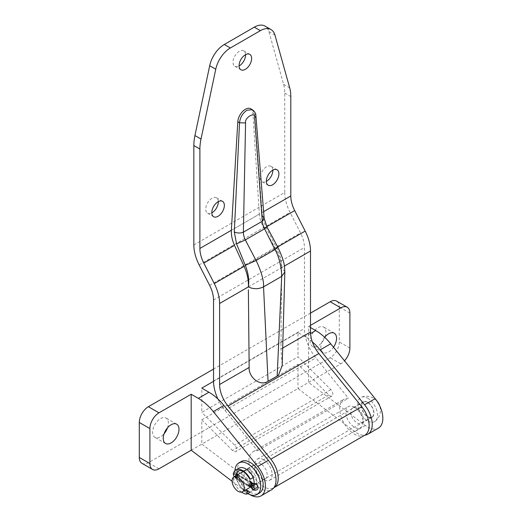 <?xml version="1.0" encoding="UTF-8"?>
<svg xmlns="http://www.w3.org/2000/svg" width="522" height="522" viewBox="0 0 522 522"><rect width="100%" height="100%" fill="white"/><g stroke="black" fill="none" stroke-linecap="round" stroke-linejoin="round"><path stroke-width="0.39" stroke-dasharray="2.61 1.96" d="M191.183 450.225L201.792 444.105L201.792 419.838L297.997 364.291L328.782 394.997A4.287 2.473 -120 0 0 329.813 395.806A4.287 2.473 -120 0 0 331.959 396.022A4.287 2.473 -120 0 0 330.85 389.621L297.997 356.846L201.792 412.387L201.792 388.12M201.792 419.838L232.571 450.545A4.287 2.473 -120 0 0 233.608 451.354A4.287 2.473 -120 0 0 235.748 451.563A4.287 2.473 -120 0 0 234.646 445.162L201.792 412.387M357.087 408.413A8.894 5.135 -120 0 0 352.644 407.976A8.894 5.135 -120 0 0 351.28 415.101A8.894 5.135 -120 0 0 357.087 422.937A8.894 5.135 -120 0 0 361.531 423.375A8.894 5.135 -120 0 0 362.894 416.249A8.894 5.135 -120 0 0 357.087 408.413M367.69 402.292A8.894 5.135 -120 0 0 363.247 401.855A8.894 5.135 -120 0 0 361.883 408.98A8.894 5.135 -120 0 0 367.69 416.81A8.894 5.135 -120 0 0 372.14 417.254A8.894 5.135 -120 0 0 373.504 410.129A8.894 5.135 -120 0 0 367.69 402.292M310.499 325.363L308.606 326.452L308.606 382.437L365.341 425.482A21.428 12.371 -120 0 0 367.69 427.048A21.428 12.371 -120 0 0 378.404 428.112M232.101 481.271L247.924 493.27L258.527 487.15L201.792 444.105L297.997 388.557L354.738 431.603A21.428 12.371 -120 0 0 357.087 433.169A21.428 12.371 -120 0 0 364.871 435.178M260.876 463.96A8.894 5.135 -120 0 0 256.433 463.523A8.894 5.135 -120 0 0 255.069 470.648A8.894 5.135 -120 0 0 260.876 478.478A8.894 5.135 -120 0 0 265.326 478.922A8.894 5.135 -120 0 0 266.69 471.797A8.894 5.135 -120 0 0 260.876 463.96M250.273 470.081A8.894 5.135 -120 0 0 245.829 469.643A8.894 5.135 -120 0 0 244.466 476.769A8.894 5.135 -120 0 0 250.273 484.605A8.894 5.135 -120 0 0 254.716 485.042A8.894 5.135 -120 0 0 256.08 477.917A8.894 5.135 -120 0 0 250.273 470.081A8.894 5.135 -120 0 0 245.829 469.643A8.894 5.135 -120 0 0 244.466 476.769A8.894 5.135 -120 0 0 250.273 484.605A8.894 5.135 -120 0 0 254.716 485.042A8.894 5.135 -120 0 0 256.08 477.917A8.894 5.135 -120 0 0 250.273 470.081M167.516 427.805A11.145 6.434 120 0 0 166.074 418.057A11.145 6.434 120 0 0 160.502 418.605A11.145 6.434 120 0 0 153.227 428.425A11.145 6.434 120 0 0 154.936 437.351A11.145 6.434 120 0 0 160.502 436.803A11.145 6.434 120 0 0 164.097 433.723M325.082 336.834A11.145 6.434 120 0 0 323.647 327.085A11.145 6.434 120 0 0 318.074 327.633A11.145 6.434 120 0 0 310.792 337.453A11.145 6.434 120 0 0 312.502 346.38A11.145 6.434 120 0 0 318.074 345.832A11.145 6.434 120 0 0 324.854 337.453M324.697 337.303A11.145 6.434 120 0 0 323.105 352.507A11.145 6.434 120 0 0 328.677 351.952A11.145 6.434 120 0 0 333.512 347.247M312.326 341.851A42.856 24.743 -120 0 0 305.135 336.697L297.997 332.573L297.997 356.846M297.997 332.573L213.537 381.341M297.997 364.291L297.997 388.557L340.801 363.847A12.854 7.425 120 0 0 344.5 360.8M141.958 463.327A12.854 7.425 120 0 0 148.385 462.694L330.191 357.727A12.854 7.425 120 0 0 339.287 341.982L339.287 306.988A12.854 7.425 120 0 0 336.625 301.103M310.499 313.115L213.531 369.093M310.499 327.548L308.606 326.452M247.924 493.27A21.428 12.371 -120 0 0 249.855 494.588M258.527 487.15A21.428 12.371 -120 0 0 271.59 489.78M245.575 54.679A8.894 5.135 120 0 0 243.735 50.862A8.894 5.135 120 0 0 239.291 51.306A8.894 5.135 120 0 0 233.478 59.136A8.894 5.135 120 0 0 234.841 66.261A8.894 5.135 120 0 0 239.063 65.948M218.3 201.636A8.894 5.135 120 0 0 216.46 197.818A8.894 5.135 120 0 0 212.017 198.262A8.894 5.135 120 0 0 206.21 206.092A8.894 5.135 120 0 0 207.573 213.217A8.894 5.135 120 0 0 211.795 212.904M272.843 170.146A8.894 5.135 120 0 0 271.009 166.329A8.894 5.135 120 0 0 266.559 166.766A8.894 5.135 120 0 0 260.752 174.602A8.894 5.135 120 0 0 262.116 181.728A8.894 5.135 120 0 0 266.337 181.415M354.438 407.232A12.215 7.054 -120 0 0 348.331 406.631A12.215 7.054 -120 0 0 346.458 416.419A12.215 7.054 -120 0 0 354.438 427.179A12.215 7.054 -120 0 0 360.539 427.786A12.215 7.054 -120 0 0 362.412 417.998A12.215 7.054 -120 0 0 354.438 407.232M263.532 459.719A12.215 7.054 -120 0 0 257.424 459.112A12.215 7.054 -120 0 0 255.552 468.9A12.215 7.054 -120 0 0 263.532 479.659A12.215 7.054 -120 0 0 269.639 480.266A12.215 7.054 -120 0 0 271.512 470.479A12.215 7.054 -120 0 0 263.532 459.719M263.571 211.697L231.363 230.287L259.336 214.137L252.902 113.065A10.714 6.186 120 0 0 250.704 108.765M252.348 109.718L254.638 114.064L262.272 215.795L265.744 227.024L276.386 247.395C280.118 254.808 281.893 261.548 281.704 267.616C281.26 261.47 279.139 255.023 275.362 248.283L263.995 228.316C261.222 223.377 259.669 218.646 259.336 214.137M193.838 244.955L284.744 192.474L284.744 93.073A42.856 24.743 120 0 0 283.635 84.349L268.882 31.548A21.428 12.371 120 0 0 265 26.1M278.415 375.292L266.683 382.065M248.374 286.859L281.704 267.616L280.934 349.094L282.2 365.641M217.889 398.984A32.142 18.557 -120 0 0 224.949 410.37L257.509 450.734A20.782 11.999 -120 0 0 253.137 451.693A20.782 11.999 -120 0 0 253.118 475.646A20.782 11.999 -120 0 0 273.874 487.718M284.744 192.474A32.142 18.557 -120 0 0 290.056 212.402L300.541 232.897A23.568 13.605 60 0 1 304.437 247.513L304.437 328.527A32.142 18.557 -120 0 0 315.856 357.883L348.415 398.253A20.782 11.999 -120 0 0 344.044 399.206A20.782 11.999 -120 0 0 344.044 423.205A20.782 11.999 -120 0 0 364.826 435.204M257.509 450.734L348.415 398.253M284.836 271.818L281.704 267.616L284.288 266.142M252.902 113.065L254.638 114.064A4.287 2.571 174.9 0 1 255.884 115.675M277.802 247.141L276.386 247.395M266.892 226.816L265.744 227.024M236.407 478.348L237.047 479.548L239.892 476.338L239.513 475.281L236.407 478.348M251.937 482.824L252.015 483.333L249.575 486.413M367.69 398.182A13.924 8.039 60 0 1 376.603 409.861A13.924 8.039 60 0 1 375.272 421.189A13.924 8.039 60 0 1 367.69 420.921A13.924 8.039 60 0 1 358.425 408.06A13.924 8.039 60 0 1 361.407 397.17A13.924 8.039 60 0 1 367.69 398.182M361.635 406.051A8.574 4.946 60 0 1 363.41 402.129A8.574 4.946 60 0 1 370.013 404.426A8.574 4.946 60 0 1 373.752 413.052A8.574 4.946 60 0 1 371.977 416.974A8.574 4.946 60 0 1 365.374 414.677A8.574 4.946 60 0 1 361.635 406.051M253.026 477.617A8.894 5.135 -120 0 0 247.852 471.483A8.894 5.135 -120 0 0 243.402 471.04A8.894 5.135 -120 0 0 242.932 471.379M242.378 472.005A8.894 5.135 -120 0 0 247.852 486.002A8.894 5.135 -120 0 0 252.296 486.445A8.894 5.135 -120 0 0 254.103 483.085M241.164 461.572A18.211 10.518 -120 0 0 238.378 476.168A18.211 10.518 -120 0 0 250.273 492.213A18.211 10.518 -120 0 0 259.382 493.114M234.985 470.616A18.211 10.518 -120 0 0 247.787 493.577M233.36 473.63L236.388 471.881A2.571 1.488 -120 0 0 236.335 472.358A2.571 1.488 -120 0 0 238.149 475.509L253.3 484.253A2.14 1.24 120 0 0 252.857 483.359A2.14 1.24 120 0 0 252.811 483.333L252.387 483.581M249.914 479.255L253.294 477.46M241.562 492.096A13.611 7.863 -120 0 1 233.36 479.02L236.388 477.271A2.14 0.9 169.1 0 1 236.903 477.721A2.14 0.9 169.1 0 1 236.27 478.55A2.14 0.9 169.1 0 1 233.36 479.02A2.571 1.488 60 0 1 233.836 477.304A2.571 1.488 60 0 1 235.122 477.428L248.537 485.173M233.836 477.304L236.864 475.555A2.571 1.488 60 0 0 236.388 477.271A13.611 7.863 -120 0 0 249.836 492.396M253.868 487.059L255.075 486.36A3.373 1.951 -120 0 0 253.3 484.429A2.14 1.24 -60 0 1 251.787 486.967A2.14 1.24 -60 0 1 250.717 487.072M251.728 488.227L255.075 486.36A1.82 1.051 -120 0 0 256.941 487.496A1.82 1.051 -120 0 0 257.313 486.661A1.82 1.051 -120 0 0 256.524 484.827A1.82 1.051 -120 0 0 255.121 484.338A1.82 1.051 -120 0 0 255.075 484.37A3.373 1.951 60 0 1 254.99 484.423A3.373 1.951 60 0 1 253.3 484.253L250.273 486.002M236.864 475.555A2.571 1.488 60 0 1 238.149 475.686L253.3 484.429L250.429 486.086M234.371 476.632A2.571 1.488 -120 0 0 235.122 477.258L248.544 485.003M236.877 473.206L236.884 473.186A2.14 1.501 -166.1 0 0 236.388 471.881A13.611 7.863 60 0 1 238.919 468.182M328.782 394.997L232.571 450.545M365.341 425.482L354.738 431.603M349.89 348.102L339.287 341.982M340.801 363.847L330.191 357.727M349.89 313.115L339.287 306.988M310.551 333.571L305.135 336.697M158.988 468.815L148.385 462.694M330.85 389.621L234.646 445.162M266.82 226.685L263.995 228.316M244.1 266.331L275.362 248.283M280.934 349.094L282.506 348.187M284.744 93.073L290.8 96.577M244.107 266.344L277.691 246.952M199.15 264.889L290.056 212.402M209.635 285.377L300.541 232.897M213.531 299.993L304.437 247.513M213.531 381.014L304.437 328.527M224.949 410.37L315.856 357.883M283.635 84.349L289.697 87.846M268.882 31.548L274.944 35.046M237.706 474.615A2.14 1.24 -60 0 1 238.149 475.509L235.122 477.258A2.14 1.24 -60 0 1 235.494 475.979M236.636 478.217A2.14 1.24 -60 0 1 235.566 478.322A2.14 1.24 -60 0 1 235.122 477.428L238.149 475.686A2.14 1.24 -60 0 1 236.636 478.217M252.139 486.06L255.075 484.37A2.14 1.749 54.9 0 0 252.491 483.509M363.247 401.855L352.644 407.976M243.402 471.04L256.433 463.523M176.677 424.177L166.074 418.057M334.25 333.206L323.647 327.085M323.105 352.507L312.502 346.38M165.539 443.478L154.936 437.351M252.296 486.445L265.326 478.922M372.14 417.254L361.531 423.375M331.959 396.022L235.748 451.563M243.735 50.862L249.797 54.36M216.46 197.818L222.522 201.316M271.009 166.329L277.065 169.826M257.424 459.112L348.331 406.631M253.137 451.693L344.044 399.206M269.639 480.266L360.539 427.786M262.116 181.728L268.178 185.232M207.573 213.217L213.628 216.721M234.841 66.261L240.903 69.765M248.916 486.4L237.047 479.548M375.272 421.189A14.048 14.048 0 0 0 379.722 405.868M376.897 400.974A14.048 14.048 0 0 0 361.407 397.17M243.2 471.529L363.41 402.129M250.638 487.026L371.977 416.974M251.376 482.132L239.513 475.281M245.223 490.158L236.884 477.545L235.552 478.315L248.576 485.838M252.172 486.047L254.99 484.423M255.121 484.338L252.093 486.086M256.941 487.496L253.914 489.244M237.784 474.655L250.501 481.995"/><path stroke-width="0.78" d="M164.097 433.723A11.145 6.434 120 0 0 167.516 427.805M171.112 442.924A11.145 6.434 120 0 0 178.387 433.103A11.145 6.434 120 0 0 176.677 424.177A11.145 6.434 120 0 0 171.112 424.732A11.145 6.434 120 0 0 163.83 434.545A11.145 6.434 120 0 0 165.539 443.478A11.145 6.434 120 0 0 171.112 442.924M324.854 337.453A11.145 6.434 120 0 0 325.082 336.834M333.512 347.247A11.145 6.434 120 0 0 334.25 333.206A11.145 6.434 120 0 0 328.677 333.76A11.145 6.434 120 0 0 324.697 337.303M213.537 381.341L201.792 388.12L208.924 392.244A42.856 24.743 -120 0 1 223.905 405.463L268.367 460.339A21.428 12.371 -120 0 1 271.59 489.78L260.987 495.9A21.428 12.371 -120 0 0 257.764 466.459L213.302 411.59A42.856 24.743 -120 0 0 198.321 398.364L191.183 394.247L191.183 450.225L232.101 481.271M344.5 360.8A12.854 7.425 120 0 0 349.89 348.102L349.89 313.115A12.854 7.425 120 0 0 347.228 307.23A12.854 7.425 120 0 0 340.801 307.863L310.499 325.363M191.183 394.247L158.988 412.83A12.854 7.425 120 0 0 149.899 428.575L149.899 463.569A12.854 7.425 120 0 0 152.561 469.454A12.854 7.425 120 0 0 158.988 468.815L191.183 450.225M213.531 369.093L148.385 406.71A12.854 7.425 120 0 0 139.296 422.455L139.296 457.442A12.854 7.425 120 0 0 141.958 463.327L152.561 469.454M347.228 307.23L336.625 301.103A12.854 7.425 120 0 0 330.191 301.742L310.499 313.115M364.871 435.178A21.428 12.371 -120 0 0 367.801 434.232L378.404 428.112A21.428 12.371 -120 0 0 375.181 398.671L330.72 343.796A42.856 24.743 -120 0 0 315.738 330.57L310.499 327.548M249.855 494.588A21.428 12.371 -120 0 0 260.987 495.9M367.801 434.232A21.428 12.371 -120 0 0 364.578 404.791L320.116 349.923A42.856 24.743 -120 0 0 312.326 341.851M245.347 54.803A8.894 5.135 -60 0 1 249.797 54.36A8.894 5.135 -60 0 1 251.16 61.485A8.894 5.135 -60 0 1 245.347 69.322A8.894 5.135 -60 0 1 240.903 69.765A8.894 5.135 -60 0 1 239.539 62.64A8.894 5.135 -60 0 1 245.347 54.803M239.063 65.948A8.894 5.135 120 0 0 239.291 65.824A8.894 5.135 120 0 0 245.575 54.679M218.079 201.76A8.894 5.135 -60 0 1 222.522 201.316A8.894 5.135 -60 0 1 223.886 208.441A8.894 5.135 -60 0 1 218.079 216.278A8.894 5.135 -60 0 1 213.628 216.721A8.894 5.135 -60 0 1 212.271 209.596A8.894 5.135 -60 0 1 218.079 201.76M211.795 212.904A8.894 5.135 120 0 0 212.017 212.78A8.894 5.135 120 0 0 218.3 201.636M272.621 170.27A8.894 5.135 -60 0 1 277.065 169.826A8.894 5.135 -60 0 1 278.428 176.951A8.894 5.135 -60 0 1 272.621 184.788A8.894 5.135 -60 0 1 268.178 185.232A8.894 5.135 -60 0 1 266.814 178.106A8.894 5.135 -60 0 1 272.621 170.27M266.337 181.415A8.894 5.135 120 0 0 266.559 181.291A8.894 5.135 120 0 0 272.843 170.146M250.704 108.765A10.714 6.186 120 0 0 245.347 109.3A10.714 6.186 120 0 0 237.791 121.789L231.363 230.287C231.122 235.128 232.173 240.146 234.502 245.347L244.1 266.331C247.278 273.417 248.707 280.262 248.374 286.859C249.372 280.314 248.355 273.137 245.32 265.333L236.557 243.878L234.3 231.944L239.526 122.787C240.159 117.385 242.632 113.196 246.952 110.227L252.348 109.718L250.704 108.765M199.893 149.057A42.856 24.743 -60 0 1 201.003 139.054L215.756 69.217A21.428 12.371 -60 0 1 230.352 47.978L260.347 30.661A21.428 12.371 -60 0 1 271.062 29.597A21.428 12.371 -60 0 1 274.944 35.046L289.697 87.846A42.856 24.743 -60 0 1 290.8 96.577L290.8 195.972A23.568 13.605 60 0 0 294.695 210.588L305.187 231.076A32.142 18.557 -120 0 1 310.499 251.01L310.499 332.025A23.568 13.605 60 0 0 318.87 353.557L361.746 406.71A20.782 11.999 -120 0 1 364.826 435.204L273.919 487.692A20.782 11.999 -120 0 0 270.84 459.19L227.964 406.038A23.568 13.605 60 0 1 219.592 384.512L219.592 303.491A32.142 18.557 -120 0 0 214.281 283.563L203.795 263.075A23.568 13.605 60 0 1 199.893 248.459L199.893 149.057L193.838 145.56L193.838 244.955A32.142 18.557 -120 0 0 199.15 264.889L209.635 285.377A23.568 13.605 60 0 1 213.531 299.993L213.531 381.014A32.142 18.557 -120 0 0 217.889 398.984M193.838 145.56A42.856 24.743 120 0 1 194.941 135.557L209.694 65.72A21.428 12.371 120 0 1 224.29 44.481L254.286 27.164L260.347 30.661M271.062 29.597L265 26.1A21.428 12.371 120 0 0 254.286 27.164M219.592 303.491L248.381 286.872C250.534 288.027 253.066 288.633 255.969 288.673C257.992 288.79 260.517 288.19 263.538 286.859L281.697 276.373L284.842 271.995L282.193 365.641L278.415 375.292L277.169 376.094L281.697 276.373C281.691 269.646 279.544 257.163 274.97 249.581L264.595 228.799C263.218 226.124 262.449 223.605 262.279 221.25L254.645 117.698C255.61 111.101 244.303 117.626 245.575 122.938L243.382 232.166C243.389 234.613 244.035 237.197 245.314 239.931L256.093 260.485C259.995 268.445 264.132 279.785 263.538 286.859L268.073 381.341L277.169 376.094M268.073 381.341L266.683 382.065C257.992 385.921 248.341 375.638 249.157 367.442L248.374 289.814M245.32 265.333L256.093 260.485L274.97 249.581L277.802 247.141L266.892 226.816L264.595 228.799L245.314 239.931L236.557 243.878M234.3 231.944C237.327 233.288 240.355 233.36 243.382 232.166L262.279 221.25L264.139 218.216L266.892 226.816M237.791 121.789L239.526 122.787L245.575 122.938M284.842 271.995L284.575 268.438C284.712 264.041 282.454 256.941 277.802 247.141M252.348 109.718C254.729 111.532 255.904 113.515 255.884 115.675L255.884 115.675A4.287 2.571 174.9 0 1 254.645 117.698M262.272 215.795L264.139 218.216L255.884 115.675M249.575 486.413L248.916 486.4L248.531 485.349L251.376 482.132L251.937 482.824M232.094 480.84A8.574 4.946 60 0 1 233.869 476.919A8.574 4.946 60 0 1 240.472 479.216A8.574 4.946 60 0 1 244.211 487.842A8.574 4.946 60 0 1 242.436 491.763A8.574 4.946 60 0 1 235.833 489.466A8.574 4.946 60 0 1 232.094 480.84M242.932 471.379A8.894 5.135 -120 0 0 242.378 472.005M247.787 493.577A18.211 10.518 -120 0 0 247.852 493.616A18.211 10.518 -120 0 0 256.954 494.517L259.382 493.114A18.211 10.518 -120 0 0 262.168 478.524A18.211 10.518 -120 0 0 250.273 462.472A18.211 10.518 -120 0 0 241.164 461.572L238.743 462.968A18.211 10.518 -120 0 0 234.985 470.616M256.954 494.517A18.211 10.518 -120 0 0 259.747 479.92A18.211 10.518 -120 0 0 247.852 463.875A18.211 10.518 -120 0 0 238.743 462.968M254.103 483.085A8.894 5.135 -120 0 0 253.026 477.617M250.266 479.209L249.914 479.255C245.699 472.397 241.869 469.585 238.423 470.818L236.877 473.206A2.14 1.501 -166.1 0 1 236.27 473.963A2.14 1.501 -166.1 0 1 233.36 473.63A13.611 7.863 60 0 1 235.892 469.924A13.611 7.863 60 0 1 250.266 479.209L253.294 477.46A13.611 7.863 60 0 0 238.919 468.182L235.892 469.924M249.836 492.396A2.14 1.644 91.8 0 0 248.426 491.222A2.14 1.644 91.8 0 0 247.709 491.411A2.14 1.644 91.8 0 0 246.815 494.138L249.836 492.396M252.491 483.509A2.14 1.749 54.9 0 0 252.387 483.581C256.08 483.046 257.907 484.344 257.868 487.489C259.082 490.484 252.655 491.437 251.728 488.227L252.048 488.109A1.82 1.051 -120 0 0 253.914 489.244A1.82 1.051 -120 0 0 254.292 488.409A1.82 1.051 -120 0 0 253.496 486.576A1.82 1.051 -120 0 0 252.093 486.086A1.82 1.051 -120 0 0 252.048 486.119A3.373 1.951 60 0 1 251.963 486.171A3.373 1.951 60 0 1 250.273 486.002L248.544 485.003M233.36 473.63A2.571 1.488 -120 0 0 233.308 474.106A2.571 1.488 -120 0 0 234.371 476.632M253.868 487.059L252.048 488.109A3.373 1.951 -120 0 0 250.273 486.178L250.429 486.086M248.537 485.173L250.273 486.178A2.14 1.24 -60 0 0 250.717 487.072L251.728 488.227M241.562 492.096A13.611 7.863 -120 0 0 246.815 494.138M340.801 307.863L330.191 301.742M158.988 412.83L148.385 406.71M198.321 398.364L208.924 392.244M315.738 330.57L310.551 333.571M149.899 428.575L139.296 422.455M149.899 463.569L139.296 457.442M257.764 466.459L268.367 460.339M213.302 411.59L223.905 405.463M330.72 343.796L320.116 349.923M375.181 398.671L364.578 404.791M199.893 248.459L231.363 230.287M263.571 211.697L290.8 195.972M224.29 44.481L230.352 47.978M282.506 348.187L310.499 332.025M284.288 266.142L310.499 251.01M270.84 459.19L361.746 406.71M227.964 406.038L318.87 353.557M219.592 384.512L249.157 367.442M214.281 283.563L244.107 266.344M277.691 246.952L305.187 231.076M203.795 263.075L234.502 245.34M266.82 226.685L294.695 210.588M194.941 135.557L201.003 139.054M209.694 65.72L215.756 69.217M235.494 475.979A2.14 1.24 -60 0 1 236.636 474.72A2.14 1.24 -60 0 1 237.706 474.615L237.784 474.655M252.387 483.581A2.14 1.749 54.9 0 0 252.048 486.119L252.139 486.06M250.501 481.995L252.811 483.333A2.14 1.24 120 0 0 251.787 483.47A2.14 1.24 120 0 0 250.273 486.002M379.722 405.868A14.048 14.048 0 0 0 376.897 400.974M233.869 476.919L243.2 471.529M242.436 491.763L250.638 487.026M236.884 473.173L237.706 474.615M245.223 490.158L248.426 491.222M248.576 485.838L250.717 487.072"/></g></svg>
